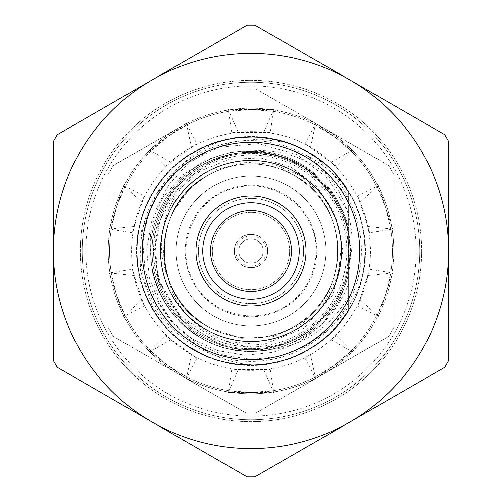 <?xml version="1.0" encoding="UTF-8"?>
<svg xmlns="http://www.w3.org/2000/svg" width="502" height="502" viewBox="0 0 502 502"><rect width="100%" height="100%" fill="white"/><g stroke="black" fill="none" stroke-linecap="round" stroke-linejoin="round"><path stroke-width="0.38" stroke-dasharray="2.51 1.88" d="M416.196 251A165.196 165.196 0 0 1 168.402 394.064A165.196 165.196 0 0 1 168.402 107.936A165.196 165.196 0 0 1 416.196 251M352.586 352.015L330.956 339.534L336.321 335.637L351.3 350.716L334.131 365.425A141.432 141.432 0 0 0 335.907 364.113L352.586 352.015L350.967 351.055A141.432 141.432 0 0 0 385.511 294.705L390.681 273.188A141.432 141.432 0 0 0 385.511 207.295L377.046 186.844A141.432 141.432 0 0 0 334.131 136.575L315.269 125.011A141.432 141.432 0 0 0 251 109.568L228.937 111.3A141.432 141.432 0 0 0 167.869 136.575L151.033 150.945A141.432 141.432 0 0 0 116.489 207.295L111.319 228.812A141.432 141.432 0 0 0 116.489 294.705L124.954 315.156A141.432 141.432 0 0 0 167.869 365.425L186.731 376.989A141.432 141.432 0 0 0 251 392.432L273.063 390.7A141.432 141.432 0 0 0 334.131 365.425L314.842 377.203L315.269 376.989L315.676 378.828L332.337 366.705A141.432 141.432 0 0 0 377.046 315.156L378.464 316.398L384.827 296.807A141.432 141.432 0 0 0 390.681 228.812L392.564 228.987L386.176 209.403A141.432 141.432 0 0 0 350.967 150.945L352.586 149.985L335.907 137.887A141.432 141.432 0 0 0 273.063 111.3L273.81 109.568L253.209 109.58A141.432 141.432 0 0 0 186.731 125.011L186.324 123.172L169.663 135.295A141.432 141.432 0 0 0 124.954 186.844L123.536 185.602L117.173 205.192A141.432 141.432 0 0 0 111.319 273.188L109.436 273.013L115.824 292.597A141.432 141.432 0 0 0 151.033 351.055L149.414 352.015L166.093 364.113A141.432 141.432 0 0 0 228.937 390.7L228.19 392.432L248.791 392.42A141.432 141.432 0 0 0 315.269 376.989M273.063 390.7L273.81 392.432L253.209 392.42A141.432 141.432 0 0 1 251 392.432L228.937 390.7M186.731 376.989L186.324 378.828L169.663 366.705A141.432 141.432 0 0 1 167.869 365.425L151.033 351.055M124.954 315.156L123.536 316.398L117.173 296.807A141.432 141.432 0 0 1 116.489 294.705L111.319 273.188M111.319 228.812L109.436 228.987L115.824 209.403A141.432 141.432 0 0 1 116.489 207.295L124.954 186.844M151.033 150.945L149.414 149.985L166.093 137.887A141.432 141.432 0 0 1 167.869 136.575L186.731 125.011M228.937 111.3L228.19 109.568L248.791 109.58A141.432 141.432 0 0 1 251 109.568L273.063 111.3M315.269 125.011L315.676 123.172L332.337 135.295A141.432 141.432 0 0 1 334.131 136.575L350.967 150.945M377.046 186.844L378.464 185.602L384.827 205.192A141.432 141.432 0 0 1 385.511 207.295L390.681 228.812M82.19 251A168.81 168.81 0 0 0 335.405 397.195A168.81 168.81 0 0 0 335.405 104.805A168.81 168.81 0 0 0 82.19 251A168.81 168.81 0 0 0 335.405 397.195A168.81 168.81 0 0 0 335.405 104.805A168.81 168.81 0 0 0 82.19 251M392.564 273.013L367.721 275.629L357.857 305.994L376.833 315.576L385.511 294.705A141.432 141.432 0 0 0 386.176 292.597L392.564 273.013L390.681 273.188M376.833 315.576L377.046 315.156M351.3 350.716L350.967 351.055M336.321 335.637L330.956 339.534M305.128 358.302L314.842 377.203M310.493 354.399L315.676 378.828M369.773 269.323L390.757 272.718M357.857 305.994L367.721 275.629M359.909 299.681L378.464 316.398M369.773 232.677L357.857 196.006L369.773 232.677L390.757 229.282M367.721 226.371L392.564 228.987M378.464 185.602L359.909 202.319M357.857 196.006L376.833 186.424M336.321 166.363L305.128 143.697L336.321 166.363L351.3 151.284M330.956 162.466L352.586 149.985M315.676 123.172L310.493 147.601M305.128 143.697L314.842 124.797M270.277 132.377L231.723 132.377L270.277 132.377L273.534 111.375M263.644 132.377L273.81 109.568M228.19 109.568L238.356 132.377M231.723 132.377L228.466 111.375M196.872 143.697L165.679 166.363L196.872 143.697L187.158 124.797M191.507 147.601L186.324 123.172M149.414 149.985L171.044 162.466M165.679 166.363L150.7 151.284M144.143 196.006L132.227 232.677L144.143 196.006L125.167 186.424M142.091 202.319L123.536 185.602M109.436 228.987L134.279 226.371M132.227 232.677L111.243 229.282M132.227 269.323L144.143 305.994L132.227 269.323L111.243 272.718M134.279 275.629L109.436 273.013M123.536 316.398L142.091 299.681M144.143 305.994L125.167 315.576M165.679 335.637L196.872 358.302L165.679 335.637L150.7 350.716M171.044 339.534L149.414 352.015M186.324 378.828L191.507 354.399M196.872 358.302L187.158 377.203M238.356 369.623L270.277 369.623L238.356 369.623L228.19 392.432M270.277 369.623L273.534 390.625M273.81 392.432L263.644 369.623M231.723 369.623L228.466 390.625M287.797 158.638L260.676 151.328L232.539 151.886L205.632 160.144L182.025 175.468L163.526 196.665L151.485 222.053L146.653 249.726L149.383 277.725L159.504 303.992L176.196 326.651L198.165 344.146L223.923 355.328L251.766 359.419L279.733 356.213L305.931 346.01L328.628 329.532A110.427 110.427 0 0 1 160.803 187.296A110.427 110.427 0 0 1 306.521 155.551C339.603 178.517 358.742 221.269 349.875 261.373L347.566 236.862C343.211 209.987 330.165 188.394 308.416 172.079L287.797 158.638A99.421 99.421 0 0 1 349.875 261.373M306.521 155.551C324.323 164.474 338.743 177.281 349.781 193.973C369.949 226.659 369.949 275.341 349.781 308.027C331.558 341.843 289.39 366.184 251 365.061C212.61 366.184 170.442 341.843 152.219 308.027C132.051 275.341 132.051 226.659 152.219 193.973C170.442 160.157 212.61 135.816 251 136.939C289.39 135.816 331.558 160.157 349.781 193.973C369.949 226.659 369.949 275.341 349.781 308.027C331.558 341.843 289.39 366.184 251 365.061C212.61 366.184 170.442 341.843 152.219 308.027C132.051 275.341 132.051 226.659 152.219 193.973C168.754 165.993 193.421 147.889 226.233 139.663C207.765 145.047 191.708 154.528 178.053 168.101A110.427 110.427 0 0 0 162.29 316.762A110.427 110.427 0 0 0 309.106 344.899A110.427 110.427 0 0 0 349.43 200.951C328.528 165.748 285.726 145.241 244.876 151.767L271.676 155.62C233.173 145.705 185.74 166.495 166.482 202.199C149.219 234.735 149.219 267.265 166.482 299.801C182.069 328.728 218.15 349.561 251 348.595C283.85 349.561 319.931 328.728 335.518 299.801C360.38 258.718 348.275 198.987 308.416 172.079M349.43 200.951C341.241 182.533 329.061 167.279 312.897 155.2C260.4 118.874 182.508 139.136 152.219 193.973C132.051 226.659 132.051 275.341 152.219 308.027C170.442 341.843 212.61 366.184 251 365.061C289.39 366.184 331.558 341.843 349.781 308.027C369.949 275.341 369.949 226.659 349.781 193.973C331.558 160.157 289.39 135.816 251 136.939C212.61 135.816 170.442 160.157 152.219 193.973C132.051 226.659 132.051 275.341 152.219 308.027C170.442 341.843 212.61 366.184 251 365.061C300.849 366.372 350.986 327.48 361.44 279.514C355.008 299.186 344.077 315.858 328.628 329.532M271.676 155.62C297.297 161.55 317.502 175.349 332.305 197.01L345.652 220.573L351.124 248.151L348.714 276.194L338.586 302.486L321.631 324.982L299.223 342.031L273.088 352.354L245.12 355.221L217.353 350.534L191.802 338.668L170.316 320.483L154.415 297.316L145.053 270.804L142.838 242.736L147.939 215.032L159.987 189.618L178.053 168.101M332.305 197.01C312.219 168.86 285.117 154.321 251 153.405C218.15 152.439 182.069 173.272 166.482 202.199C149.219 234.735 149.219 267.265 166.482 299.801C182.069 328.728 218.15 349.561 251 348.595C308.046 349.794 357.813 294.492 347.566 236.862M244.876 151.767A99.421 99.421 0 0 1 345.652 220.573M179.597 374.668A142.8 142.8 0 0 1 179.597 127.332A142.8 142.8 0 0 1 393.8 251A142.8 142.8 0 0 1 179.597 374.668L245.779 412.882A161.964 161.964 0 0 0 256.221 412.882A161.964 161.964 0 0 1 245.779 412.882L179.597 374.668A142.8 142.8 0 0 0 322.403 374.668L388.586 336.459A161.964 161.964 0 0 0 393.8 327.417A161.964 161.964 0 0 1 388.586 336.459L322.403 374.668A142.8 142.8 0 0 0 393.8 251L393.8 174.583A161.964 161.964 0 0 0 388.586 165.541A161.964 161.964 0 0 1 393.8 174.583L393.8 251A142.8 142.8 0 0 0 322.403 127.332L256.221 89.118A161.964 161.964 0 0 0 245.779 89.118A161.964 161.964 0 0 1 256.221 89.118L322.403 127.332A142.8 142.8 0 0 0 179.597 127.332L113.414 165.541A161.964 161.964 0 0 0 108.2 174.583A161.964 161.964 0 0 1 113.414 165.541L179.597 127.332A142.8 142.8 0 0 0 108.2 251L108.2 327.417A161.964 161.964 0 0 0 113.414 336.459A161.964 161.964 0 0 1 108.2 327.417L108.2 251A142.8 142.8 0 0 0 179.597 374.668L113.414 336.459L179.597 374.668M226.233 139.663A114.061 114.061 0 0 1 312.897 155.2M388.586 165.541L322.403 127.332L388.586 165.541M393.8 327.417L393.8 251L393.8 327.417M256.221 412.882L322.403 374.668L256.221 412.882M108.2 174.583L108.2 251L108.2 174.583M349.781 193.973A114.061 114.061 0 0 1 361.44 279.514M267.786 251A16.786 16.786 0 0 1 242.604 265.539A16.786 16.786 0 0 1 242.604 236.461A16.786 16.786 0 0 1 267.786 251A16.786 16.786 0 0 1 242.604 265.539A16.786 16.786 0 0 1 242.604 236.461A16.786 16.786 0 0 1 267.786 251M267.729 251A16.729 16.729 0 0 1 242.635 265.489A16.729 16.729 0 0 1 242.635 236.511A16.729 16.729 0 0 1 267.729 251A16.717 16.717 0 0 0 242.642 236.524A16.717 16.717 0 0 0 242.642 265.476A16.717 16.717 0 0 0 267.717 251A16.717 16.717 0 0 1 251.464 267.704A16.717 16.717 0 0 1 234.315 251.929A16.717 16.717 0 0 1 250.536 234.296A16.717 16.717 0 0 1 267.717 251M220.673 345.018L182.057 320.615L158.789 281.358L154.49 250.128L160.496 219.211L176.233 191.902L200.003 171.195L229.251 159.429L260.72 158.023L290.922 167.166L316.298 185.809L333.88 211.938L341.592 242.497L338.448 273.866L324.687 302.191L301.966 324.047L273.088 336.654L241.631 338.279L211.436 328.622C190.377 317.49 175.982 300.698 168.245 278.246C179.835 332.117 245.346 362.011 294.768 339.565A98.794 98.794 0 0 1 220.673 345.018C282.582 367.269 351.67 315.087 349.794 251C350.766 217.749 329.682 181.228 300.397 165.447C267.466 147.971 234.534 147.971 201.603 165.447C172.318 181.228 151.234 217.749 152.206 251C151.234 284.251 172.318 320.772 201.603 336.553C234.534 354.029 267.466 354.029 300.397 336.553C329.682 320.772 350.766 284.251 349.794 251C350.766 217.749 329.682 181.228 300.397 165.447C267.466 147.971 234.534 147.971 201.603 165.447C172.318 181.228 151.234 217.749 152.206 251C151.234 284.251 172.318 320.772 201.603 336.553C234.534 354.029 267.466 354.029 300.397 336.553C329.682 320.772 350.766 284.251 349.794 251C350.766 217.749 329.682 181.228 300.397 165.447C267.466 147.971 234.534 147.971 201.603 165.447C172.318 181.228 151.234 217.749 152.206 251C151.234 284.251 172.318 320.772 201.603 336.553C234.534 354.029 267.466 354.029 300.397 336.553C329.682 320.772 350.766 284.251 349.794 251C350.766 217.749 329.682 181.228 300.397 165.447C267.466 147.971 234.534 147.971 201.603 165.447C172.318 181.228 151.234 217.749 152.206 251C151.234 284.251 172.318 320.772 201.603 336.553C234.534 354.029 267.466 354.029 300.397 336.553C329.682 320.772 350.766 284.251 349.794 251C350.992 193.358 295.207 143.014 236.957 153.21A98.794 98.794 0 0 0 171.27 192.668L154.541 234.064L157.86 278.516L180.733 316.793L218.301 340.67L262.678 344.83L304.043 328.258L333.014 294.479L342.941 251L337.614 221.903L323.238 196.056L301.3 176.171L274.148 164.455L244.643 162.278L216.023 169.871L191.551 186.443L173.893 210.432C162.924 232.081 160.985 254.495 168.063 277.681C145.718 226.289 182.201 162.742 236.957 153.21M294.768 339.565C326.708 325.12 350.929 286.567 349.794 251C350.766 217.749 329.682 181.228 300.397 165.447C267.466 147.971 234.534 147.971 201.603 165.447C172.318 181.228 151.234 217.749 152.206 251C151.234 284.251 172.318 320.772 201.603 336.553C234.534 354.029 267.466 354.029 300.397 336.553C329.682 320.772 350.766 284.251 349.794 251C350.766 217.749 329.682 181.228 300.397 165.447C267.466 147.971 234.534 147.971 201.603 165.447C172.318 181.228 151.234 217.749 152.206 251C151.234 284.251 172.318 320.772 201.603 336.553C234.534 354.029 267.466 354.029 300.397 336.553C329.682 320.772 350.766 284.251 349.794 251C350.766 217.749 329.682 181.228 300.397 165.447C267.466 147.971 234.534 147.971 201.603 165.447C172.318 181.228 151.234 217.749 152.206 251C151.234 284.251 172.318 320.772 201.603 336.553C234.534 354.029 267.466 354.029 300.397 336.553C329.682 320.772 350.766 284.251 349.794 251C350.766 217.749 329.682 181.228 300.397 165.447C267.466 147.971 234.534 147.971 201.603 165.447C172.318 181.228 151.234 217.749 152.206 251C151.234 284.251 172.318 320.772 201.603 336.553C234.534 354.029 267.466 354.029 300.397 336.553C329.682 320.772 350.766 284.251 349.794 251C350.766 217.749 329.682 181.228 300.397 165.447C258.9 140.328 198.554 152.482 171.27 192.668M348.633 296.331L348.633 192.034A114.061 114.061 0 0 0 285.902 142.411C293.306 144.909 299.167 147.343 303.478 149.728L320.081 160.238C328.917 166.118 338.436 176.717 348.633 192.034C319.121 139.305 245.108 121.39 193.973 152.219C160.157 170.442 135.816 212.61 136.939 251C135.816 289.39 160.157 331.558 193.973 349.781C245.108 380.61 319.121 362.695 348.633 309.966L348.633 296.331C328.528 330.686 298.652 348.89 259.001 350.942C206.008 356.508 154.654 313.179 151.146 259.998L150.512 233.643L156.555 207.928L168.873 184.548L186.631 165.045L208.656 150.587L233.524 141.727L259.798 138.954L285.902 142.411M151.146 259.998C146.59 223.911 168.208 181.655 200.869 164.173C229.602 146.44 272.398 146.44 301.131 164.173C325.378 178.467 341.209 199.815 348.633 228.203L348.633 309.966C339.685 323.526 331.59 332.989 324.355 338.342C314.409 346.493 304.143 352.649 293.563 356.822C284.866 360.812 272.755 363.504 257.231 364.891C238.381 364.772 225.944 363.392 219.914 360.743C215.057 360.423 204.157 355.36 187.202 345.545C176.767 338.455 167.819 330.027 160.37 320.251C145.084 301.507 136.375 272.197 136.939 251C136.977 225.862 144.783 202.777 160.37 181.749C169.569 170.341 178.517 161.914 187.202 156.455C204.157 146.64 215.057 141.577 219.914 141.257C225.944 138.608 238.381 137.228 257.231 137.109C277.06 139.587 289.165 142.273 293.563 145.178C304.802 149.715 315.068 155.871 324.355 163.658C331.59 169.017 339.685 178.474 348.633 192.034C339.685 178.474 331.59 169.017 324.355 163.658C315.068 155.871 304.802 149.715 293.563 145.178C289.165 142.273 277.06 139.587 257.231 137.109C238.381 137.228 225.944 138.608 219.914 141.257C215.057 141.577 204.157 146.64 187.202 156.455C178.517 161.914 169.569 170.341 160.37 181.749C144.783 202.777 136.977 225.862 136.939 251C136.375 272.197 145.084 301.507 160.37 320.251C167.819 330.027 176.767 338.455 187.202 345.545C204.157 355.36 215.057 360.423 219.914 360.743C225.944 363.392 238.381 364.772 257.231 364.891C272.755 363.504 284.866 360.812 293.563 356.822C304.143 352.649 314.409 346.493 324.355 338.342C331.59 332.989 339.685 323.526 348.633 309.966C319.121 362.695 245.108 380.61 193.973 349.781C160.157 331.558 135.816 289.39 136.939 251C135.816 212.61 160.157 170.442 193.973 152.219C245.108 121.39 319.121 139.305 348.633 192.034C339.685 178.474 331.59 169.017 324.355 163.658C315.068 155.871 304.802 149.715 293.563 145.178C289.165 142.273 277.06 139.587 257.231 137.109C238.381 137.228 225.944 138.608 219.914 141.257C215.057 141.577 204.157 146.64 187.202 156.455C178.517 161.914 169.569 170.341 160.37 181.749C144.783 202.777 136.977 225.862 136.939 251C136.375 272.197 145.084 301.507 160.37 320.251C167.819 330.027 176.767 338.455 187.202 345.545C204.157 355.36 215.057 360.423 219.914 360.743C225.944 363.392 238.381 364.772 257.231 364.891C272.755 363.504 284.866 360.812 293.563 356.822C304.143 352.649 314.409 346.493 324.355 338.342C331.59 332.989 339.685 323.526 348.633 309.966C319.121 362.695 245.108 380.61 193.973 349.781C160.157 331.558 135.816 289.39 136.939 251C135.816 212.61 160.157 170.442 193.973 152.219C245.108 121.39 319.121 139.305 348.633 192.034C339.685 178.474 331.59 169.017 324.355 163.658C315.068 155.871 304.802 149.715 293.563 145.178C289.165 142.273 277.06 139.587 257.231 137.109C238.381 137.228 225.944 138.608 219.914 141.257C215.057 141.577 204.157 146.64 187.202 156.455C178.517 161.914 169.569 170.341 160.37 181.749C144.783 202.777 136.977 225.862 136.939 251C136.375 272.197 145.084 301.507 160.37 320.251C167.819 330.027 176.767 338.455 187.202 345.545C204.157 355.36 215.057 360.423 219.914 360.743C225.944 363.392 238.381 364.772 257.231 364.891C272.755 363.504 284.866 360.812 293.563 356.822C304.143 352.649 314.409 346.493 324.355 338.342C331.59 332.989 339.685 323.526 348.633 309.966C319.121 362.695 245.108 380.61 193.973 349.781C160.157 331.558 135.816 289.39 136.939 251C135.816 212.61 160.157 170.442 193.973 152.219C245.108 121.39 319.121 139.305 348.633 192.034C339.685 178.474 331.59 169.017 324.355 163.658C315.068 155.871 304.802 149.715 293.563 145.178C289.165 142.273 277.06 139.587 257.231 137.109C238.381 137.228 225.944 138.608 219.914 141.257C215.057 141.577 204.157 146.64 187.202 156.455C178.517 161.914 169.569 170.341 160.37 181.749C144.783 202.777 136.977 225.862 136.939 251C136.375 272.197 145.084 301.507 160.37 320.251C167.819 330.027 176.767 338.455 187.202 345.545C204.157 355.36 215.057 360.423 219.914 360.743C225.944 363.392 238.381 364.772 257.231 364.891C272.755 363.504 284.866 360.812 293.563 356.822C304.143 352.649 314.409 346.493 324.355 338.342C331.59 332.989 339.685 323.526 348.633 309.966C319.121 362.695 245.108 380.61 193.973 349.781C160.157 331.558 135.816 289.39 136.939 251C135.816 212.61 160.157 170.442 193.973 152.219C245.108 121.39 319.121 139.305 348.633 192.034C339.685 178.474 331.59 169.017 324.355 163.658C315.068 155.871 304.802 149.715 293.563 145.178C289.165 142.273 277.06 139.587 257.231 137.109C238.381 137.228 225.944 138.608 219.914 141.257C215.057 141.577 204.157 146.64 187.202 156.455C178.517 161.914 169.569 170.341 160.37 181.749C144.783 202.777 136.977 225.862 136.939 251C136.375 272.197 145.084 301.507 160.37 320.251C167.819 330.027 176.767 338.455 187.202 345.545C204.157 355.36 215.057 360.423 219.914 360.743C225.944 363.392 238.381 364.772 257.231 364.891C272.755 363.504 284.866 360.812 293.563 356.822C304.143 352.649 314.409 346.493 324.355 338.342C331.59 332.989 339.685 323.526 348.633 309.966C334.608 330.222 321.412 343.293 309.044 349.185C296.525 357.612 278.767 362.871 255.763 364.96A114.061 114.061 0 0 1 175.079 336.12C208.261 368.091 267.999 374.479 308.027 349.781C324.443 340.394 337.978 327.122 348.633 309.966C319.121 362.695 245.108 380.61 193.973 349.781C160.157 331.558 135.816 289.39 136.939 251C135.816 212.61 160.157 170.442 193.973 152.219C245.108 121.39 319.121 139.305 348.633 192.034L348.633 228.203C341.209 199.815 325.378 178.467 301.131 164.173C272.398 146.44 229.602 146.44 200.869 164.173C171.151 180.187 149.753 217.253 150.738 251C149.652 307.161 201.967 357.298 259.001 350.942M156.662 267.974A95.857 95.857 0 0 1 242.479 155.526A95.857 95.857 0 0 1 346.857 251A95.857 95.857 0 0 1 156.662 267.974M348.633 212.973L328.308 178.787L296.732 154.585L258.511 143.585L218.859 147.211L183.249 164.92L156.229 194.186L141.357 231.064L140.46 270.885L152.288 306.377L175.079 336.12M255.763 364.96C203.812 363.724 155.639 321.512 152.326 268.752C160.433 321.192 215 359.746 267.164 349.95C306.446 342.979 333.604 320.973 348.633 283.919M136.481 251A114.519 114.519 0 0 0 308.259 350.176A114.519 114.519 0 0 0 308.259 151.824A114.519 114.519 0 0 0 136.481 251A114.519 114.519 0 0 1 308.259 151.824A114.519 114.519 0 0 1 308.259 350.176A114.519 114.519 0 0 1 136.481 251M326.011 251A75.011 75.011 0 0 1 213.494 315.965A75.011 75.011 0 0 1 213.494 186.035A75.011 75.011 0 0 1 326.011 251A75.011 75.011 0 0 1 213.494 315.965A75.011 75.011 0 0 1 213.494 186.035A75.011 75.011 0 0 1 326.011 251A75.011 75.011 0 0 1 213.494 315.965A75.011 75.011 0 0 1 213.494 186.035A75.011 75.011 0 0 1 326.011 251A75.011 75.011 0 0 1 213.494 315.965A75.011 75.011 0 0 1 213.494 186.035A75.011 75.011 0 0 1 326.011 251A75.011 75.011 0 0 1 213.494 315.965A75.011 75.011 0 0 1 213.494 186.035A75.011 75.011 0 0 1 326.011 251A75.011 75.011 0 0 1 179.747 274.456A75.011 75.011 0 0 1 239.121 176.936A75.011 75.011 0 0 1 326.011 251M316.825 251A65.825 65.825 0 0 1 218.088 308.008A65.825 65.825 0 0 1 218.088 193.992A65.825 65.825 0 0 1 316.825 251M303.622 251A52.622 52.622 0 0 1 224.689 296.575A52.622 52.622 0 0 1 224.689 205.425A52.622 52.622 0 0 1 303.622 251A52.622 52.622 0 0 1 224.689 296.575A52.622 52.622 0 0 1 224.689 205.425A52.622 52.622 0 0 1 303.622 251M289.616 251A38.616 38.616 0 0 1 231.692 284.446A38.616 38.616 0 0 1 231.692 217.554A38.616 38.616 0 0 1 289.616 251A38.616 38.616 0 0 1 231.692 284.446A38.616 38.616 0 0 1 231.692 217.554A38.616 38.616 0 0 1 289.616 251M348.633 228.203C341.209 199.815 325.378 178.467 301.131 164.173C272.398 146.44 229.602 146.44 200.869 164.173C171.151 180.187 149.753 217.253 150.738 251C149.753 284.747 171.151 321.813 200.869 337.827C229.602 355.56 272.398 355.56 301.131 337.827C325.378 323.533 341.209 302.185 348.633 273.797C341.209 302.185 325.378 323.533 301.131 337.827C272.398 355.56 229.602 355.56 200.869 337.827C171.151 321.813 149.753 284.747 150.738 251C149.753 217.253 171.151 180.187 200.869 164.173C229.602 146.44 272.398 146.44 301.131 164.173C325.378 178.467 341.209 199.815 348.633 228.203C341.209 199.815 325.378 178.467 301.131 164.173C272.398 146.44 229.602 146.44 200.869 164.173C171.151 180.187 149.753 217.253 150.738 251C149.753 284.747 171.151 321.813 200.869 337.827C229.602 355.56 272.398 355.56 301.131 337.827C325.378 323.533 341.209 302.185 348.633 273.797C341.209 302.185 325.378 323.533 301.131 337.827C272.398 355.56 229.602 355.56 200.869 337.827C171.151 321.813 149.753 284.747 150.738 251C149.753 217.253 171.151 180.187 200.869 164.173C229.602 146.44 272.398 146.44 301.131 164.173C325.378 178.467 341.209 199.815 348.633 228.203C341.209 199.815 325.378 178.467 301.131 164.173C272.398 146.44 229.602 146.44 200.869 164.173C171.151 180.187 149.753 217.253 150.738 251C149.753 284.747 171.151 321.813 200.869 337.827C229.602 355.56 272.398 355.56 301.131 337.827C325.378 323.533 341.209 302.185 348.633 273.797C341.209 302.185 325.378 323.533 301.131 337.827C272.398 355.56 229.602 355.56 200.869 337.827C171.151 321.813 149.753 284.747 150.738 251C149.753 217.253 171.151 180.187 200.869 164.173C229.602 146.44 272.398 146.44 301.131 164.173C325.378 178.467 341.209 199.815 348.633 228.203C341.209 199.815 325.378 178.467 301.131 164.173C272.398 146.44 229.602 146.44 200.869 164.173C171.151 180.187 149.753 217.253 150.738 251C149.753 284.747 171.151 321.813 200.869 337.827C229.602 355.56 272.398 355.56 301.131 337.827C325.378 323.533 341.209 302.185 348.633 273.797C341.209 302.185 325.378 323.533 301.131 337.827C272.398 355.56 229.602 355.56 200.869 337.827C171.151 321.813 149.753 284.747 150.738 251C149.753 217.253 171.151 180.187 200.869 164.173C229.602 146.44 272.398 146.44 301.131 164.173C325.378 178.467 341.209 199.815 348.633 228.203C341.209 199.815 325.378 178.467 301.131 164.173C272.398 146.44 229.602 146.44 200.869 164.173C171.151 180.187 149.753 217.253 150.738 251C149.753 284.747 171.151 321.813 200.869 337.827C229.602 355.56 272.398 355.56 301.131 337.827C325.378 323.533 341.209 302.185 348.633 273.797C341.209 302.185 325.378 323.533 301.131 337.827C272.398 355.56 229.602 355.56 200.869 337.827C171.151 321.813 149.753 284.747 150.738 251C149.753 217.253 171.151 180.187 200.869 164.173C229.602 146.44 272.398 146.44 301.131 164.173C325.378 178.467 341.209 199.815 348.633 228.203C341.209 199.815 325.378 178.467 301.131 164.173C272.398 146.44 229.602 146.44 200.869 164.173C171.151 180.187 149.753 217.253 150.738 251C149.753 284.747 171.151 321.813 200.869 337.827C229.602 355.56 272.398 355.56 301.131 337.827C325.378 323.533 341.209 302.185 348.633 273.797C341.209 302.185 325.378 323.533 301.131 337.827C272.398 355.56 229.602 355.56 200.869 337.827C171.151 321.813 149.753 284.747 150.738 251C149.753 217.253 171.151 180.187 200.869 164.173C229.602 146.44 272.398 146.44 301.131 164.173C325.378 178.467 341.209 199.815 348.633 228.203M152.326 268.752C158.732 299.336 174.916 322.366 200.869 337.827C229.602 355.56 272.398 355.56 301.131 337.827C325.378 323.533 341.209 302.185 348.633 273.797C339.352 313.637 306.025 344.121 267.164 349.95M291.461 251A40.461 40.461 0 0 1 230.769 286.04A40.461 40.461 0 0 1 230.769 215.96A40.461 40.461 0 0 1 291.461 251M306.038 251A55.038 55.038 0 0 1 223.484 298.665A55.038 55.038 0 0 1 223.484 203.335A55.038 55.038 0 0 1 306.038 251M359.733 251A108.733 108.733 0 0 1 196.633 345.169A108.733 108.733 0 0 1 196.633 156.831A108.733 108.733 0 0 1 359.733 251M448.581 360.574L448.581 141.426A225.931 225.931 0 0 0 444.684 134.674L254.897 25.1A225.931 225.931 0 0 0 247.103 25.1L57.316 134.674A225.931 225.931 0 0 0 53.419 141.426L53.419 360.574A225.931 225.931 0 0 0 57.316 367.326L247.103 476.9A225.931 225.931 0 0 0 254.897 476.9L444.684 367.326A225.931 225.931 0 0 0 448.581 360.574M421.718 251A170.718 170.718 0 0 1 165.641 398.845A170.718 170.718 0 0 1 165.641 103.155A170.718 170.718 0 0 1 421.718 251A170.718 170.718 0 0 1 165.641 398.845A170.718 170.718 0 0 1 165.641 103.155A170.718 170.718 0 0 1 421.718 251M168.245 278.246C183.65 330.404 249.362 353.973 294.561 326.451C322.428 309.006 336.949 283.856 338.122 251C336.949 218.144 322.428 192.994 294.561 175.549C265.52 160.138 236.48 160.138 207.439 175.549C150.167 205.186 150.167 296.814 207.439 326.451C236.48 341.862 265.52 341.862 294.561 326.451C322.428 309.006 336.949 283.856 338.122 251C336.949 218.144 322.428 192.994 294.561 175.549C265.52 160.138 236.48 160.138 207.439 175.549C150.167 205.186 150.167 296.814 207.439 326.451C236.48 341.862 265.52 341.862 294.561 326.451C322.428 309.006 336.949 283.856 338.122 251C336.949 218.144 322.428 192.994 294.561 175.549C265.52 160.138 236.48 160.138 207.439 175.549C179.572 192.994 165.051 218.144 163.878 251C165.051 283.856 179.572 309.006 207.439 326.451C236.48 341.862 265.52 341.862 294.561 326.451C322.428 309.006 336.949 283.856 338.122 251C336.949 218.144 322.428 192.994 294.561 175.549C265.52 160.138 236.48 160.138 207.439 175.549C150.167 205.186 150.167 296.814 207.439 326.451C236.48 341.862 265.52 341.862 294.561 326.451C322.428 309.006 336.949 283.856 338.122 251C336.949 218.144 322.428 192.994 294.561 175.549C265.52 160.138 236.48 160.138 207.439 175.549C150.167 205.186 150.167 296.814 207.439 326.451C236.48 341.862 265.52 341.862 294.561 326.451C322.428 309.006 336.949 283.856 338.122 251C336.949 218.144 322.428 192.994 294.561 175.549C253.88 151.02 195.04 166.94 173.893 210.432M211.436 328.622C239.699 341.843 267.409 341.122 294.561 326.451C322.428 309.006 336.949 283.856 338.122 251C336.949 218.144 322.428 192.994 294.561 175.549C265.52 160.138 236.48 160.138 207.439 175.549C179.572 192.994 165.051 218.144 163.878 251C165.051 283.856 179.572 309.006 207.439 326.451C236.48 341.862 265.52 341.862 294.561 326.451C351.833 296.814 351.833 205.186 294.561 175.549C265.52 160.138 236.48 160.138 207.439 175.549C179.572 192.994 165.051 218.144 163.878 251C165.051 283.856 179.572 309.006 207.439 326.451C236.48 341.862 265.52 341.862 294.561 326.451C351.833 296.814 351.833 205.186 294.561 175.549C265.52 160.138 236.48 160.138 207.439 175.549C150.167 205.186 150.167 296.814 207.439 326.451C236.48 341.862 265.52 341.862 294.561 326.451C322.428 309.006 336.949 283.856 338.122 251C336.949 218.144 322.428 192.994 294.561 175.549C265.52 160.138 236.48 160.138 207.439 175.549C179.572 192.994 165.051 218.144 163.878 251C165.051 283.856 179.572 309.006 207.439 326.451C236.48 341.862 265.52 341.862 294.561 326.451C351.833 296.814 351.833 205.186 294.561 175.549C265.52 160.138 236.48 160.138 207.439 175.549C179.572 192.994 165.051 218.144 163.878 251C165.051 283.856 179.572 309.006 207.439 326.451C236.48 341.862 265.52 341.862 294.561 326.451C351.833 296.814 351.833 205.186 294.561 175.549C265.52 160.138 236.48 160.138 207.439 175.549C172.839 194.406 154.748 241.073 168.063 277.681M263.23 251A12.23 12.23 0 0 1 244.882 261.592A12.23 12.23 0 0 1 244.882 240.408A12.23 12.23 0 0 1 263.199 251.91A12.23 12.23 0 0 1 250.09 263.199A12.23 12.23 0 0 1 238.801 250.09A12.23 12.23 0 0 1 251.91 238.801A12.23 12.23 0 0 1 263.23 251M251.91 263.199L251.91 267.371L251.91 263.199M250.09 267.371L250.09 263.199L250.09 267.371A16.397 16.397 0 0 0 251.91 267.371M250.09 266.255A15.28 15.28 0 0 1 235.745 251.91L238.801 251.91L235.745 251.91M234.629 250.09L238.801 250.09L234.629 250.09A16.397 16.397 0 0 0 234.629 251.91M235.745 250.09A15.28 15.28 0 0 1 250.09 235.745L250.09 238.801L250.09 235.745M251.91 234.629L251.91 238.801L251.91 234.629A16.397 16.397 0 0 0 250.09 234.629M251.91 235.745A15.28 15.28 0 0 1 266.255 250.09L263.199 250.09L266.255 250.09M267.371 251.91L263.199 251.91L267.371 251.91A16.397 16.397 0 0 0 267.371 250.09M266.255 251.91A15.28 15.28 0 0 1 251.91 266.255M370.576 251C370.093 283.818 358.415 312.006 335.549 335.549C307.626 362.256 274.443 373.613 236.015 369.629C200.681 364.508 172.707 347.365 152.1 318.212C123.084 276.84 124.96 217.178 156.517 177.714C193.634 127.364 271.601 116.269 321.286 154.265C353.157 178.643 369.585 210.884 370.576 251M316.065 251C317.753 212.095 276.947 177.438 236.806 187.503C198.472 194.343 173.548 241.726 192.128 278.704C208.236 316.36 261.868 328.352 292.471 301.131C307.789 287.928 315.651 271.218 316.065 251"/><path stroke-width="0.75" d="M291.461 251A40.461 40.461 0 0 1 230.769 286.04A40.461 40.461 0 0 1 230.769 215.96A40.461 40.461 0 0 1 291.461 251M299.242 251A48.242 48.242 0 0 1 226.879 292.779A48.242 48.242 0 0 1 226.879 209.221A48.242 48.242 0 0 1 299.242 251M306.038 251A55.038 55.038 0 0 1 223.484 298.665A55.038 55.038 0 0 1 223.484 203.335A55.038 55.038 0 0 1 306.038 251M341.486 251A90.485 90.485 0 0 0 205.757 172.638A90.485 90.485 0 0 0 205.757 329.362A90.485 90.485 0 0 0 341.486 251M359.733 251A108.733 108.733 0 0 1 196.633 345.169A108.733 108.733 0 0 1 196.633 156.831A108.733 108.733 0 0 1 359.733 251M349.794 422.113A197.581 197.581 0 0 0 349.794 79.887A197.581 197.581 0 0 0 53.419 251A197.581 197.581 0 0 0 349.794 422.113L254.897 476.9A225.931 225.931 0 0 1 247.103 476.9L57.316 367.326A225.931 225.931 0 0 1 53.419 360.574L53.419 141.426A225.931 225.931 0 0 1 57.316 134.674L247.103 25.1A225.931 225.931 0 0 1 254.897 25.1L444.684 134.674A225.931 225.931 0 0 1 448.581 141.426L448.581 360.574A225.931 225.931 0 0 1 444.684 367.326L349.794 422.113"/></g></svg>
